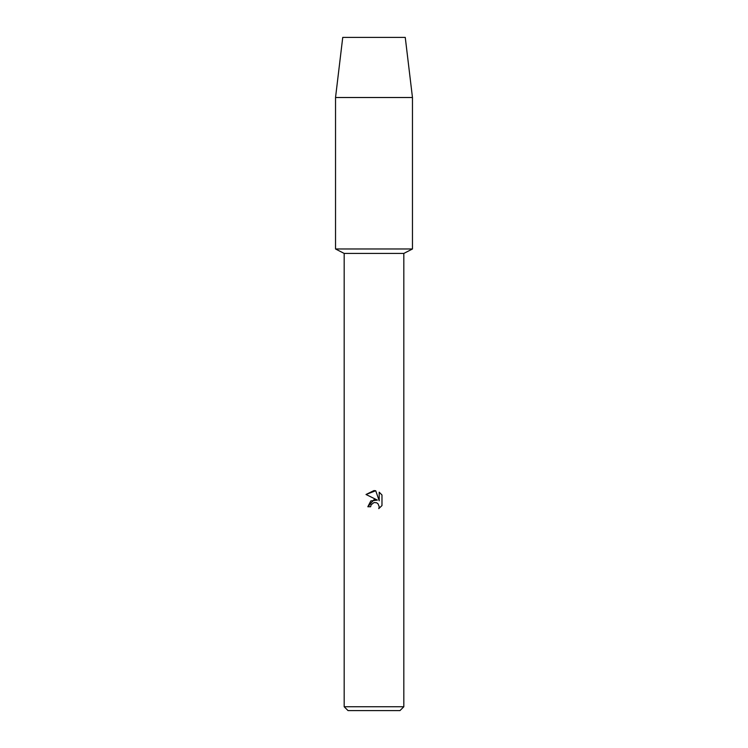 <?xml version="1.0" encoding="UTF-8"?>
<svg xmlns="http://www.w3.org/2000/svg" width="748" height="748" viewBox="0 0 748 748"><rect width="100%" height="100%" fill="white"/><g stroke="black" fill="none" stroke-linecap="round" stroke-linejoin="round"><path stroke-width="1.12" d="M405.257 37.4L342.743 37.4L405.257 37.4L412.466 97.511L412.466 248.981L374 248.981L412.466 248.981L403.817 253.422L403.817 706.757L344.183 706.757L348.035 710.6L399.965 710.6L403.817 706.757M344.183 706.757L344.183 253.422L403.817 253.422M370.643 506.751L371.101 504.807L370.643 506.751L367.829 506.751L374 499.701L377.413 500.113L366.024 494.493M375.73 490.753L366.034 494.493L374 490.566L375.73 490.753L379.208 500.767L379.208 492.193L381.976 494.989L381.976 505.573L378.769 508.64L379.217 506.723L377.964 503.694L376.581 502.759L374 502.544L376.581 502.759L377.964 503.694L379.217 506.723L378.769 508.64L381.976 505.564M377.413 500.113L370.849 500.908L367.829 506.751M381.976 494.989L379.208 492.193M374 502.544L371.101 504.807M342.743 37.4L335.534 97.511L335.534 248.981L374 248.981L335.534 248.981L344.183 253.422M335.534 97.511L412.466 97.511"/></g></svg>
